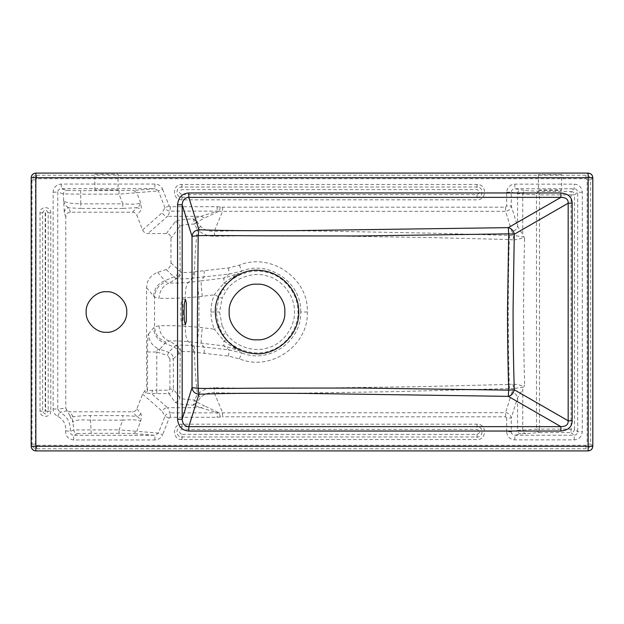 <?xml version="1.0" encoding="UTF-8"?>
<svg xmlns="http://www.w3.org/2000/svg" width="624" height="624" viewBox="0 0 624 624"><rect width="100%" height="100%" fill="white"/><g stroke="black" fill="none" stroke-linecap="round" stroke-linejoin="round"><path stroke-width="0.47" stroke-dasharray="3.12 2.34" d="M136.796 408.907L140.829 413.392C141.508 414.765 141.437 417.448 140.611 421.45L136.75 431.293L158.379 433.111L162.607 434.764C161.171 438.017 158.605 439.748 154.9 439.943L73.694 439.943C68.281 439.304 65.606 436.262 65.653 430.81C66.105 424.297 63.469 419.468 57.751 416.325C54.795 414.773 53.251 412.331 53.126 409.009L53.126 192.153C53.602 187.239 56.3 184.54 61.23 184.057L154.9 184.057C158.605 184.252 161.171 185.983 162.607 189.236L158.379 190.889L164.939 207.644C166.007 209.804 167.77 210.967 170.212 211.123L167.536 216.325L201.31 216.325L204.368 218.119L197.153 221.894L200.483 226.372C204.032 229.897 208.627 231.535 214.25 231.286C237.058 230.646 268.772 230.412 327.187 231.145L432.627 233.204L513.872 235.544L511.828 231.387C515.104 230.903 517.007 229.18 517.553 226.231L517.553 193.588L522.748 194.056C522.959 191.989 523.965 190.827 525.743 190.585L539.495 191.404L571.054 191.404L571.054 194.875L574.525 194.875L574.525 429.125L571.054 429.125L571.054 432.596L539.495 432.596L539.495 429.125L536.5 429.125L536.5 194.875L539.495 194.875L539.495 191.404C537.716 191.654 536.71 192.808 536.5 194.875L522.748 194.056L522.748 234.663L517.553 226.231L511.259 205.99L511.259 192.2C511.438 190.109 512.639 188.963 514.847 188.76L574.205 188.76C576.319 188.971 577.473 190.125 577.676 192.231L577.676 431.769C577.473 433.875 576.319 435.029 574.205 435.24L514.847 435.24C512.639 435.037 511.438 433.891 511.259 431.8L511.259 418.01C510.596 414.757 508.708 412.979 505.596 412.675L217.16 412.877L193.136 405.116L197.075 402.254L194.243 399.961L197.683 394.345C202.238 389.906 207.87 387.707 214.578 387.738L214.25 392.714C208.65 392.465 204.064 394.095 200.499 397.605L197.075 402.254L204.368 405.881L201.31 407.675L167.536 407.675L170.212 412.877C167.77 413.033 166.007 414.196 164.939 416.356L162.248 411.333C163.309 409.071 165.071 407.854 167.536 407.675L151.382 393.471L146.156 393.167L147.545 390.476L146.562 388.339L146.562 287.687C146.96 280.168 150.657 275.051 157.63 272.345L166.226 269.521C169.213 268.359 170.797 266.167 170.968 262.954L170.968 238.157C170.703 235.349 169.174 233.813 166.374 233.548L147.95 233.548C145.4 233.423 143.621 232.222 142.607 229.928L136.796 215.093C135.97 213.252 134.55 212.293 132.545 212.207L70.364 212.207C67.61 212.433 66.082 213.985 65.77 216.863L65.77 408.197L67.743 411.325L69.779 411.793L132.545 411.793C134.566 411.7 135.977 410.74 136.796 408.907L142.607 394.072L146.562 388.339M162.607 189.236L169.166 205.982L170.212 206.716L217.16 206.716L222.581 207.191L505.596 207.191L506.68 205.99L506.68 192.2C507.133 187.325 509.855 184.634 514.847 184.135L574.205 184.135C579.127 184.61 581.825 187.309 582.301 192.231L582.301 431.769C581.825 436.683 579.127 439.39 574.205 439.865L514.847 439.865C509.855 439.366 507.133 436.675 506.68 431.8L511.259 431.8L517.553 430.412L517.553 397.769C517.007 394.82 515.104 393.097 511.828 392.613L513.872 388.456L397.582 391.576L305.019 393.104C254.085 393.549 229.897 393.167 214.25 392.714L222.581 412.675L222.581 416.809L217.16 417.284L170.212 417.284L169.166 418.018L162.607 434.764M586.014 445.286L586.014 448.757C589.111 448.157 590.655 446.612 590.647 444.124L587.176 444.124L587.176 179.876L586.014 178.714L36.637 178.714L35.482 179.876L35.482 444.124L36.637 445.286L586.014 445.286L587.176 444.124M35.482 444.124L32.003 444.124C32.604 447.221 34.148 448.765 36.637 448.757L586.014 448.757L588.167 450.91M36.637 178.714L36.637 175.243C33.618 175.75 32.074 177.294 32.003 179.876L32.003 444.124L31.2 446.277M587.176 179.876L590.647 179.876C590.054 176.779 588.51 175.235 586.014 175.243L36.637 175.243L35.833 173.09M106.454 291.736C116.477 290.823 127.624 301.969 126.719 312C127.624 322.031 116.477 333.177 106.454 332.264C96.424 333.177 85.277 322.031 86.19 312C85.277 301.969 96.424 290.823 106.454 291.736M144.916 391.31L146.156 393.167M514.847 439.865L514.847 435.24L520.978 433.883C518.918 433.657 517.78 432.494 517.553 430.412L536.5 429.125C536.71 431.192 537.716 432.346 539.495 432.596L520.978 433.883M574.205 439.865L574.205 435.24L571.054 432.596C573.144 432.377 574.298 431.215 574.525 429.125L577.676 431.769L582.301 431.769M582.301 192.231L577.676 192.231L574.525 194.875C574.298 192.785 573.144 191.623 571.054 191.404L574.205 188.76L574.205 184.135M514.847 184.135L514.847 188.76L525.743 190.585M506.68 192.2L511.259 192.2L517.553 193.588C517.78 191.506 518.918 190.343 520.978 190.117M505.596 207.191L505.596 211.325C508.989 210.772 510.884 208.993 511.259 205.99L506.68 205.99M217.16 206.716L217.16 211.123L222.581 211.325L505.596 211.325L511.828 231.387M154.9 184.057L154.9 188.69L158.379 190.889L136.75 192.707L140.611 202.55C141.469 207.129 141.539 209.812 140.829 210.608L136.796 215.093M61.23 184.057L61.23 188.69L154.9 188.69L133.575 190.476L136.75 192.707L119.02 194.142L80.714 194.142L80.714 190.671L133.575 190.476M53.126 192.153L57.751 192.153C57.946 190.047 59.108 188.893 61.23 188.69L66.838 190.445L80.714 190.671M53.126 409.009L57.751 409.009L57.751 192.153L63.367 193.916L80.714 194.142L80.714 203.845C70.691 203.674 64.912 202.519 63.367 200.382C64.896 204.649 66.737 207.137 68.905 207.839L70.364 212.207M57.751 416.325L59.732 412.144L57.751 409.009L65.692 408.252L69.576 415.147L73.234 416.871C78.07 416.013 83.749 415.584 90.262 415.584L122.819 415.584L122.819 420.155C133.013 419.422 138.941 419.851 140.611 421.45C140.174 418.891 138.832 417.183 136.601 416.309L122.819 415.584M65.653 430.81L70.247 431.402L73.882 429.944L119.02 429.858L119.02 433.329L133.575 433.524L136.75 431.293L119.02 429.858L122.819 420.155L90.262 420.155C79.49 419.429 73.687 420.147 72.86 422.292L69.576 415.147M73.694 439.943L73.694 435.31C71.37 435.037 70.223 433.735 70.247 431.402C70.847 422.744 67.345 416.325 59.732 412.144L66.932 410.912L67.743 411.325M154.9 439.943L154.9 435.31L73.694 435.31L77.353 433.563C75.176 433.337 74.022 432.128 73.882 429.944L72.86 422.292C72.173 419.227 72.298 417.417 73.234 416.871L69.779 411.793M169.166 418.018L164.939 416.356L158.379 433.111L154.9 435.31L133.575 433.524M140.829 413.392C139.979 415.194 138.567 416.161 136.601 416.309L132.545 411.793M65.77 216.863L64.28 212.41L63.367 193.916C63.593 191.825 64.748 190.663 66.838 190.445M119.02 433.329L91.26 433.329L90.262 415.584M64.28 212.41C64.592 209.672 66.136 208.151 68.905 207.839L80.714 208.416L80.714 203.845L122.819 203.845L119.02 194.142L119.02 190.671M132.545 212.207L136.601 207.691L122.819 208.416L122.819 203.845C133.255 204.555 139.183 204.126 140.611 202.55C139.893 205.468 138.559 207.184 136.601 207.691C138.567 207.839 139.979 208.806 140.829 210.608M118.037 189.922L94.871 189.922L118.037 189.922L118.037 174.236L94.871 174.236L94.871 189.922M94.871 174.236L118.037 174.236M561.592 174.642L538.434 174.642L561.592 174.642L561.592 190.226C562.232 190.749 537.794 190.749 538.434 190.226L538.434 174.642M538.434 190.226C537.794 189.704 562.232 189.704 561.592 190.226M220.202 206.989L219.492 211.006L204.368 218.119M170.212 206.716L170.212 211.123L217.16 211.123L193.3 218.821L197.239 221.684L194.243 224.039C194.165 221.263 193.791 219.547 193.136 218.884L193.3 218.821M170.968 262.954L181.046 272.236C184.33 272.665 188.456 272.555 193.409 271.916L228.478 267.93L239.398 265.153C270.964 252.088 308.95 278.889 307.32 312C308.794 345.361 270.847 371.888 239.398 358.847L228.478 356.07L194.47 352.217C194.782 365.937 195.624 378.674 196.997 390.445L197.683 394.345L200.499 397.605M239.398 358.847L241.714 352.903L229.141 349.939L193.916 345.891C194.532 346.975 194.719 349.089 194.47 352.217L193.409 352.084C188.456 351.445 184.33 351.335 181.046 351.764L173.363 358.792C173.176 355.579 171.584 353.395 168.589 352.225L159.666 349.323L166.039 342.147L169.151 341.102C173.332 340.735 179.751 340.915 188.432 341.64L223.899 345.907L223.852 340.774L227.214 340.486L223.064 334.768L225.927 332.842C233.86 346.195 254.537 353.215 268.96 347.459C283.92 343.317 296.127 325.213 294.364 309.785C294.2 294.926 281.346 279.1 266.838 275.894C252.704 271.307 233.602 278.437 225.927 291.158L222.175 298.093L214.289 294.809L202.301 296.314C201.365 288.616 201.029 283.468 201.302 280.862L188.432 282.36C179.751 283.085 173.332 283.265 169.151 282.898L176.654 278.678C180.734 279.029 186.014 278.889 192.488 278.249L229.141 274.061L241.714 271.097L239.164 273.304C236.387 274.537 232.401 277.937 227.214 283.514L223.064 289.232C231.442 275.34 252.307 267.548 267.743 272.563C283.592 276.065 297.632 293.35 297.812 309.582C299.738 326.43 286.408 346.203 270.059 350.735C254.303 357.022 231.722 349.346 223.064 334.768L219.04 327.14L216.146 312L219.04 296.86L223.064 289.232L225.927 291.158M166.226 269.521L175.399 278.281L176.654 278.678C179.361 277.454 180.82 275.309 181.046 272.236M157.63 272.345L166.039 281.853L169.151 282.898C162.911 285.714 159.541 290.815 159.034 298.194L154.526 297.211C155.072 289.661 158.909 284.544 166.039 281.853M147.545 352.006C147.373 347.872 147.865 333.497 148.496 334.027C148.988 341.461 152.716 346.562 159.666 349.323C157.693 348.949 156.725 349.846 156.772 352.006L147.545 352.006L147.545 390.476L156.772 390.203L156.772 352.006L158.597 352.599L159.666 349.323M169.907 389.048L169.907 358.792L173.363 358.792L173.363 389.048L169.907 389.048L168.761 390.203L168.761 393.643C171.304 393.549 172.84 392.012 173.363 389.048L179.806 397.66C181.178 398.876 185.991 399.641 194.243 399.961C194.165 402.737 193.791 404.453 193.136 405.116C182.879 404.695 176.896 403.736 175.196 402.246L168.761 393.643L151.382 393.471L152.857 390.031M220.202 417.011L219.492 412.994L204.368 405.881M506.68 431.8L506.68 418.01L511.259 418.01L517.553 397.769L522.748 389.337L522.748 429.944C522.959 432.011 523.965 433.173 525.743 433.415M523.965 236.839L524.636 238.875C523.123 235.443 524.831 239.21 512.749 239.858L513.872 235.544L523.965 236.839L522.748 234.663M512.749 239.858L509.254 239.554C507.881 292.617 507.998 335.244 509.254 384.446L512.749 384.142C525.104 384.704 522.748 388.721 524.636 385.125L522.748 389.337M509.535 388.791L509.254 384.446L417.425 386.716L304.925 388.214C254.108 388.409 229.96 388.081 214.578 387.738M509.535 235.209L509.254 239.554L432.409 237.611L327.062 235.911C268.78 235.537 237.058 235.771 214.578 236.262C207.839 236.293 202.199 234.078 197.66 229.624L196.997 233.555C195.655 244.865 194.813 257.603 194.47 271.783C194.719 274.911 194.532 277.025 193.916 278.109M222.581 207.191L222.581 211.325L214.25 231.286L214.578 236.262M166.374 233.548L175.196 221.754C177.099 220.225 183.074 219.274 193.136 218.884L197.153 221.894L194.306 224.188L197.66 229.624L200.483 226.372M194.306 224.188L194.243 224.039C186.155 224.328 181.342 225.092 179.806 226.34L170.968 238.157M175.196 402.246C177.941 401.926 179.478 400.397 179.806 397.66L180.196 352.271C179.969 349.089 178.37 346.905 175.399 345.719L168.589 352.225L167.521 355.508L158.597 352.599M193.916 345.891L192.488 345.751C186.014 345.111 180.734 344.971 176.654 345.322L175.399 345.719M175.196 221.754C177.941 222.074 179.478 223.603 179.806 226.34L180.196 271.729C179.969 274.911 178.37 277.095 175.399 278.281M148.496 334.027L154.526 326.789L159.034 325.806C164.705 325.455 173.519 325.603 185.468 326.235L198.962 327.241L198.962 296.759L185.468 297.765C173.519 298.397 164.705 298.545 159.034 298.194M202.301 296.314L198.962 296.759C197.948 289.052 197.566 283.904 197.816 281.315M197.816 342.685C197.566 340.096 197.948 334.948 198.962 327.241L214.289 329.191C212.074 323.638 210.967 317.905 210.959 312C210.959 306.111 212.066 300.386 214.289 294.809L223.852 283.226C230.529 278.226 235.63 274.919 239.164 273.304L223.899 278.093L223.852 283.226L227.214 283.514M284.801 312C286.049 325.751 270.761 341.039 257.01 339.791C243.259 341.039 227.971 325.751 229.211 312C227.971 298.249 243.259 282.961 257.01 284.209C270.761 282.961 286.049 298.249 284.801 312M183.347 312L182.957 321.009L182.013 324.737L181.077 321.009L180.687 312L181.077 302.991L182.013 299.263L182.957 302.991L183.347 312M307.32 312L300.651 312C301.993 340.798 269.022 364.393 241.714 352.903L239.164 350.696C235.513 349.011 230.412 345.704 223.852 340.774L214.289 329.191L222.175 325.907L225.927 332.842M159.034 325.806C159.541 333.185 162.911 338.286 169.151 341.102L176.654 345.322C179.361 346.546 180.82 348.691 181.046 351.764M146.562 287.687L154.526 297.211L154.526 326.789C155.072 334.339 158.909 339.456 166.039 342.147M228.478 356.07L229.141 349.939L223.899 345.907L239.164 350.696C236.293 349.393 232.315 345.985 227.214 340.486M228.478 267.93L229.141 274.061L223.899 278.093L201.302 280.862L203.767 277.072C204.251 276.011 204.376 273.936 204.134 270.855M194.306 399.812L197.239 402.316L193.3 405.179M512.749 384.142L513.872 388.456L523.965 387.161M50.786 411.138C51.082 418.072 39.733 418.072 40.03 411.138L40.03 212.862C39.733 205.928 51.082 205.928 50.786 212.862L50.786 411.138L48.196 411.138C46.34 414.734 44.483 414.734 42.619 411.138L42.619 212.862C44.483 209.266 46.34 209.266 48.196 212.862L48.196 411.138L40.03 411.138M181.951 439.569C172.029 439.99 172.029 423.758 181.951 424.18L477.056 424.18C486.977 423.758 486.977 439.99 477.056 439.569L181.951 439.569L181.951 434.39L477.056 434.39C480.293 432.713 480.293 431.036 477.056 429.359L181.951 429.359C178.706 431.036 178.706 432.713 181.951 434.39M181.951 199.82C172.029 200.242 172.029 184.01 181.951 184.431L477.056 184.431C486.977 184.01 486.977 200.242 477.056 199.82L181.951 199.82L181.951 194.641L477.056 194.641C480.293 192.964 480.293 191.287 477.056 189.61L181.951 189.61C178.706 191.287 178.706 192.964 181.951 194.641M506.68 418.01L505.596 416.809L222.581 416.809M36.637 445.286L36.637 448.757L35.833 450.91M35.482 179.876L32.003 179.876L31.2 177.723M586.014 178.714L586.014 175.243L588.167 173.09M592.8 446.277L590.647 444.124L590.647 179.876L592.8 177.723M142.607 394.072L162.248 411.333M170.212 417.284L170.212 412.877L217.16 412.877L217.16 417.284M505.596 416.809L505.596 412.675L511.828 392.613M169.166 205.982L164.939 207.644L162.248 212.667C163.309 214.929 165.071 216.146 167.536 216.325L147.95 233.548M91.26 433.329L77.353 433.563M122.819 208.416L80.714 208.416M142.607 229.928L162.248 212.667M153.668 296.065C154.167 288.584 157.927 283.475 164.939 280.738L173.909 276.838C176.912 275.66 178.519 273.476 178.737 270.262M156.772 393.643L156.772 390.203L168.761 390.203M571.054 194.875L539.495 194.875L539.495 429.125L571.054 429.125L571.054 194.875M524.636 238.875C523.224 287.726 523.224 336.476 524.636 385.125M169.907 358.792L167.521 355.508M178.737 353.738C178.519 350.524 176.912 348.34 173.909 347.162L164.939 343.262C157.927 340.525 154.167 335.416 153.668 327.935M193.409 352.084C193.588 348.956 193.276 346.85 192.488 345.751L188.432 341.64C186.077 338.926 185.086 333.785 185.468 326.235M204.134 353.145C204.376 350.064 204.251 347.989 203.767 346.928L201.302 343.138C201.029 340.532 201.365 335.384 202.301 327.686M239.398 265.153L241.714 271.097C269.131 259.584 302.133 283.421 300.651 312M193.409 271.916C193.588 275.044 193.276 277.15 192.488 278.249L188.432 282.36C186.077 285.074 185.086 290.215 185.468 297.765M210.959 312L219.539 312L222.175 298.093M219.539 312L222.175 325.907M50.786 212.862L45.607 212.862L45.607 411.138M40.03 212.862L45.607 212.862M45.209 212.862L45.209 411.138M477.056 194.641L477.056 197.231L181.951 197.231C175.367 197.504 175.367 186.74 181.951 187.021L477.056 187.021C483.639 186.74 483.639 197.504 477.056 197.231L477.056 199.82M477.056 184.431L477.056 189.61M181.951 184.431L181.951 189.61M477.056 434.39L477.056 436.979L181.951 436.979C175.367 437.26 175.367 426.496 181.951 426.769L477.056 426.769C483.639 426.496 483.639 437.26 477.056 436.979L477.056 439.569M477.056 424.18L477.056 429.359M181.951 424.18L181.951 429.359M182.013 324.737L185.383 324.737M182.013 299.263L185.383 299.263"/><path stroke-width="0.94" d="M35.833 173.09L588.167 173.09C590.959 173.386 592.504 174.931 592.8 177.723L592.8 446.277L588.167 446.277L588.167 450.91L35.833 450.91C33.041 450.614 31.496 449.069 31.2 446.277L35.833 446.277L35.833 450.91C33.017 450.637 31.473 449.093 31.2 446.277L31.2 177.723C31.496 174.931 33.041 173.386 35.833 173.09L35.833 177.723L31.2 177.723C31.473 174.907 33.017 173.363 35.833 173.09L588.167 173.09L588.167 177.723L592.8 177.723L592.8 446.277C592.504 449.069 590.959 450.614 588.167 450.91L35.833 450.91M560.914 431.036C568.253 430.287 572.005 426.871 572.169 420.787L568.175 420.787L514.285 389.774C513.513 393.315 511.516 395.507 508.287 396.357L305.261 393.416C239.195 393.12 224.523 393.377 198.931 394.228L198.19 388.362C197.535 367.723 197.278 343.114 197.441 314.543L198.19 235.638C222.23 235.295 237.097 235.856 292.952 235.927L357.747 235.958L508.7 233.867L507.515 308.958C507.476 334.636 507.866 361.694 508.7 390.133L360.352 388.05L294.645 388.066C237.736 388.136 222.721 388.705 198.19 388.362L192.02 387.644L192.02 236.356C192.559 232.479 194.867 230.287 198.931 229.772C222.472 230.584 237.151 230.81 292.867 230.654L508.287 227.643C511.516 228.493 513.513 230.685 514.285 234.226L513.084 308.966C513.022 334.534 513.419 361.468 514.285 389.774L508.7 390.133L508.287 396.357L560.914 426.644C565.968 426.566 568.386 424.616 568.175 420.787L568.175 203.213C568.386 199.384 565.968 197.434 560.914 197.356L188.815 197.356C184.759 197.597 182.543 200.07 182.169 204.781L192.02 236.356L198.19 235.638L198.931 229.772L188.815 197.356L188.815 192.964C182.091 193.471 178.339 197.41 177.559 204.781L182.169 204.781L182.169 419.219C182.543 423.93 184.759 426.403 188.815 426.644L198.931 394.228C194.867 393.713 192.559 391.521 192.02 387.644L182.169 419.219L177.559 419.219C178.339 426.59 182.091 430.529 188.815 431.036L188.815 426.644L560.914 426.644L560.914 431.036L188.815 431.036M572.169 203.213C572.005 197.129 568.253 193.713 560.914 192.964L560.914 197.356L508.287 227.643L508.7 233.867L514.285 234.226L568.175 203.213L572.169 203.213L572.169 420.787M106.454 332.264C116.477 333.177 127.624 322.031 126.719 312C127.624 301.969 116.477 290.823 106.454 291.736C96.424 290.823 85.277 301.969 86.19 312C85.277 322.031 96.424 333.177 106.454 332.264M284.801 312C286.049 298.249 270.761 282.961 257.01 284.209C243.259 282.961 227.971 298.249 229.211 312C227.971 325.751 243.259 341.039 257.01 339.791C270.761 341.039 286.049 325.751 284.801 312M298.709 312C299.723 336.001 274.919 356.421 254.218 353.597C232.362 352.271 215.67 332.99 215.319 312C214.274 290.441 237.292 266.971 261.152 270.52C282.087 272.22 299.192 291.821 298.709 312M184.049 312L184.439 321.009L185.383 324.737L186.326 321.009L186.326 302.991L185.383 299.263L184.439 302.991L184.049 312M588.167 446.277L588.167 177.723L35.833 177.723L35.833 446.277L588.167 446.277M177.559 204.781L177.559 419.219M560.914 192.964L188.815 192.964M31.2 177.723L31.2 446.277M592.8 446.277C592.527 449.093 590.983 450.637 588.167 450.91M588.167 173.09C590.983 173.363 592.527 174.907 592.8 177.723"/></g></svg>
